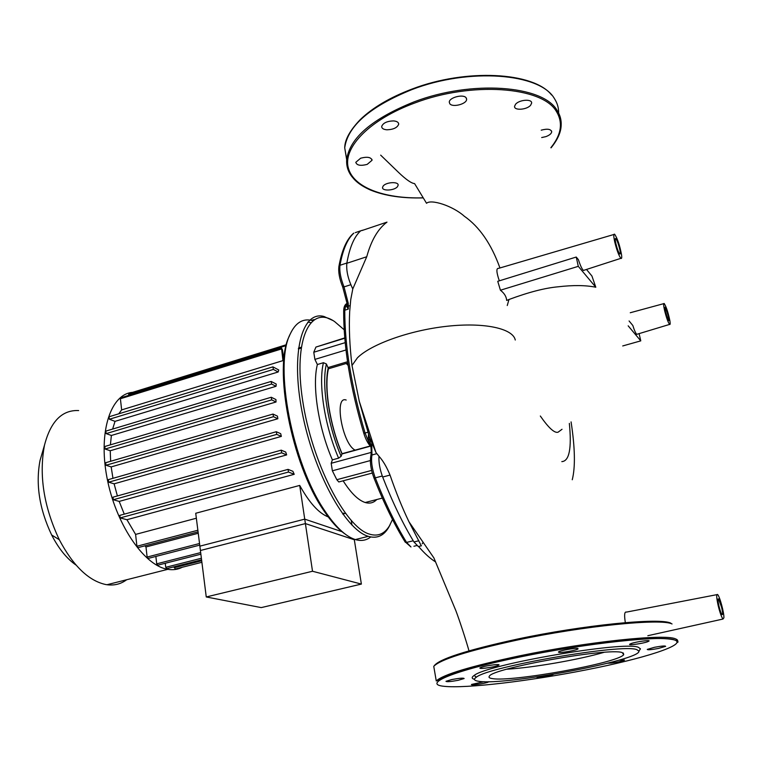 <?xml version="1.0" encoding="UTF-8"?>
<svg xmlns="http://www.w3.org/2000/svg" width="762" height="762" viewBox="0 0 762 762"><rect width="100%" height="100%" fill="white"/><g stroke="black" fill="none" stroke-linecap="round" stroke-linejoin="round"><path stroke-width="1.14" d="M541.687 137.551L545.84 136.646C549.431 135.303 551.383 133.693 551.707 131.816C550.907 129.054 547.411 128.511 541.22 130.169M383.124 186.109L382.553 187.414C381.867 191.348 394.659 190.643 397.516 186.604L398.116 185.261C398.831 181.327 385.905 182.042 383.124 186.109M360.655 158.201L355.797 162.316C356.778 165.392 360.569 166.087 367.17 164.392L372.056 160.258C371.094 157.182 367.294 156.496 360.655 158.201M393.449 120.901C386.944 121.148 383.019 123.006 381.676 126.492C381.724 128.407 383.486 129.511 386.953 129.797C393.43 129.55 397.345 127.683 398.688 124.206C398.65 122.301 396.897 121.196 393.449 120.901M466.125 97.822C463.477 93.783 449.132 97.479 449.275 102.156L449.799 103.746C452.552 107.718 466.725 104.042 466.62 99.365L466.125 97.822M530.628 105.223L531.628 103.146C532.314 98.689 519.16 99.622 515.531 104.308L514.569 106.328C513.912 110.776 526.913 109.871 530.628 105.223M622.23 652.596L623.697 654.691C618.163 662.988 511.731 682.209 492.452 678.609C489.423 678.18 488.394 677.38 489.366 676.208C491.947 668.322 609.257 647.329 622.23 652.596M603.904 652.367C578.872 659.721 532.581 667.722 506.921 669.198M474.469 679.333C471.583 678.542 471.468 677.266 474.116 675.484C486.308 664.559 624.459 640.709 638.375 647.3L640.461 648.843L639.328 650.529M478.917 681.323C474.05 680.676 473.202 679.294 476.374 677.18C488.442 666.598 623.164 643.366 636.861 649.662L638.918 651.139C641.175 660.292 504.32 685.752 478.917 681.323M658.358 648.462C651.329 649.757 647.624 650.072 647.252 649.414L654.51 647.29C661.587 645.995 665.302 645.671 665.655 646.338L658.358 648.462M618.925 660.178L624.564 660.082C622.516 661.13 618.087 662.121 611.267 663.054L607.514 663.254M553.412 674.313C552.107 675.37 538.896 677.666 536.819 677.208L536.486 676.951M488.823 681.666L487.975 682.209C484.232 683.685 470.173 685.609 471.516 684.457L484.203 681.666M451.914 679.523C459.457 678.151 463.534 677.828 464.134 678.532L458.153 680.314C450.647 681.676 446.589 682.009 445.97 681.304L451.914 679.523M493.757 664.826C497.519 664.435 499.272 664.502 499.015 665.016C496.976 666.159 492.376 667.207 485.194 668.16C481.413 668.56 479.641 668.493 479.889 667.969C481.908 666.826 486.527 665.778 493.757 664.826M577.806 648.481L578.082 648.843C577.386 650.138 561.137 653.101 558.765 652.367L558.46 651.996C559.089 650.71 575.577 647.71 577.806 648.481M647.519 641.775C642.576 643.576 628.145 645.595 629.669 644.261L631.088 643.566C635.937 641.766 650.586 639.709 649.005 641.052L647.519 641.775M718.947 606.019C717.823 600.875 717.709 598.503 718.576 598.913L721.652 607.466C722.776 612.61 722.9 614.991 722.024 614.601C721.081 613.381 720.052 610.514 718.947 606.019M615.877 243.659C615.048 239.849 615.02 238.154 615.782 238.582C617.039 240.192 618.334 243.621 619.658 248.879C620.497 252.698 620.525 254.403 619.754 253.984C618.496 252.374 617.201 248.936 615.877 243.659M665.483 312.001C664.712 308.562 664.607 306.991 665.178 307.276L668.312 315.897C669.093 319.335 669.198 320.916 668.626 320.64L665.483 312.001M422.577 543.011L422.281 543.792M361.912 230.553L386.982 222.133C377.99 228.819 371.237 240.363 366.732 256.756L352.787 288.931L350.749 299.599L349.682 311.496C348.853 327.65 349.625 345.643 351.996 365.493L359.293 401.374L369.408 436.997L375.933 452.476L378.971 456.267C383.029 460.705 386.715 466.973 390.03 475.078C395.907 492.166 402.222 507.73 408.956 521.751L421.3 545.821M515.274 340.023C512.997 328.47 484.27 322.126 446.903 326.279C409.594 330.356 371.037 344.243 357.445 357.797L351.996 365.493M586.502 269.453L591.931 276.015L595.798 287.226C585.721 285.188 573.167 285.055 558.136 286.798C544.906 287.988 528.514 292.227 508.968 299.504L506.673 300.447C506.397 296.637 504.311 293.227 500.424 290.217L497.748 281.311L576.243 257.042L578.415 259.68C580.32 265.557 581.987 269.148 583.435 270.443L584.359 270.139M499.32 280.826C496.357 272.177 496.129 268.014 498.634 268.348L613.886 234.486M499.939 267.957C491.376 244.078 479.488 226.828 464.287 216.208C452.561 205.702 430.901 198.949 426.539 203.283L414.595 183.604C411.432 183.328 406.127 179.642 398.678 172.536L380.667 155.134M625.478 623.507C624.078 615.21 624.411 611.41 626.488 612.096L716.832 594.665M629.088 320.964L632.812 325.469C634.375 330.394 635.689 333.346 636.746 334.337L637.356 334.147M639.099 333.623L640.775 340.862L628.174 325.841M595.798 287.226L578.291 266.338L576.243 257.042M622.725 345.948L640.775 340.862M500.424 290.217L578.291 266.338M614.791 242.173C616.887 250.46 618.906 255.842 620.878 258.328C621.687 258.918 621.925 257.794 621.573 254.927C619.82 245.507 617.515 238.62 614.658 234.258C613.458 233.563 613.496 236.201 614.791 242.173M571.081 421.891C575.053 447.932 575.443 467.23 572.252 479.755M360.464 231.038C354.111 236.83 349.567 247.583 346.834 263.281C346.158 270.824 348.148 279.368 352.787 288.931M378.971 456.267C378.628 462.534 379.867 469.449 382.667 477.022C392.544 502.329 402.974 523.97 413.957 541.953L418.319 546.544L421.253 545.83M723.9 617.792C724.195 612.915 719.671 596.208 717.604 594.522C716.242 593.846 716.423 597.541 718.175 605.599C719.919 612.667 721.528 617.144 722.995 619.039L723.9 617.792M669.893 320.802C668.207 312.611 666.312 306.848 664.207 303.524C663.302 303.057 663.464 305.505 664.674 310.886C666.493 317.973 668.131 322.478 669.598 324.412C670.246 324.86 670.341 323.66 669.893 320.802M540.325 416.014C548.611 427.93 554.526 433.33 558.07 432.206L562.023 429.282M569.347 423.396C571.805 448.447 569.29 461.191 561.813 461.62M182.289 567.252C177.898 569.519 173.069 570.205 167.792 569.328L166.592 569.1C143.199 564.575 115.329 523.027 106.88 477.117C98.203 431.187 110.928 393.897 132.607 392.354M126.663 579.739C120.91 584.044 114.338 585.702 106.966 584.73L105.689 584.521C88.63 580.796 73.171 565.861 59.303 539.715C43.758 506.635 38.824 475.117 44.491 445.17C50.673 421.357 62.065 409.813 78.657 410.556M42.234 452.914L40.043 460.438C35.519 484.175 39.386 509.016 51.645 534.972C58.674 548.65 66.808 558.679 76.038 565.08M375.304 499.901L374.647 501.339M342.767 514.083L343.7 513.093M305.4 523.589L299.704 485.423L195.729 513.264L200.416 550.497L305.4 523.589L354.311 539.744L354.225 539.182L361.378 584.083L312.515 571.252L304.733 519.141L341.947 531.666M351.263 520.579L351.987 525.113M175.27 569.024L174.098 566.776M166.821 568.623L165.735 567.309L165.259 563.27M157.82 565.166L156.715 563.832L155.858 556.441M148.266 558.394L147.133 557.051L145.98 546.954L144.875 545.84M198.244 533.276L145.98 546.954M283.454 356.683L284.255 356.435M282.95 360.626L283.855 359.378L282.407 349.72L281.53 348.11L282.95 360.626L121.644 409.899L120.396 398.745L120.834 397.812L281.33 348.177M118.758 413.814L121.644 409.899M278.178 371.989L278.74 369.97L272.92 366.865L273.387 369.427L278.178 371.989L115.014 421.357L109.395 419.243L109.014 416.785L272.701 366.932M112.633 429.063L115.014 421.357M276.044 386.305L276.215 384.038L271.148 381.438L271.605 384.038L276.044 386.305L111.376 435.473L106.175 433.607L105.804 431.121L270.92 381.505M110.404 444.837L111.376 435.473M276.044 401.993L275.93 399.545L271.262 397.259L271.72 399.879L276.044 401.993L110.233 450.742L105.146 449.018L104.785 446.503L271.034 397.326M110.633 461.277L110.233 450.742M277.844 418.748L277.463 416.147L273.006 414.061L273.463 416.7L277.844 418.748L111.176 466.906L106.023 465.249L105.67 462.715L272.767 414.128M112.957 478.326L111.176 466.906M281.34 436.407L280.692 433.683L276.301 431.721L276.749 434.378L281.34 436.407L114.119 483.822L108.709 482.184L108.366 479.631L276.063 431.787M117.396 495.957L114.119 483.822M286.655 454.914L285.721 452.057L281.235 450.161L281.673 452.828L286.655 454.914L119.196 501.415L113.319 499.739L112.986 497.186L280.988 450.228M124.273 514.14L119.196 501.415M294.218 474.316L292.894 471.307L288.055 469.373L288.484 472.04L294.218 474.316L126.94 519.713L120.158 517.912L119.834 515.36L287.817 469.44M196.358 518.227L135.598 534.41L126.94 519.713M299.704 485.423C309.362 502.806 318.868 513.302 328.232 516.912M138.084 547.611L136.922 546.249L135.598 534.41M128.702 395.383L129.016 393.468L286.407 344.71M346.177 400.04C333.746 395.192 342.395 444.246 355.149 450.123M392.497 519.484L389.439 525.866C384.458 534.048 377.704 536.772 369.179 534.038C345.176 526.942 311.744 461.982 302.619 400.364C293.16 338.652 310.277 304.543 334.623 321.602L344.157 329.755M332.737 320.44L323.974 316.478C302.162 310.429 290.484 352.158 302.104 411.947C313.468 471.688 345.034 529.323 367.836 536.181L368.322 536.343C376.771 538.81 383.486 535.962 388.449 527.799L390.134 524.656M370.723 536.953C366.37 540.429 361.245 541.296 355.349 539.563L354.854 539.401C345.443 536.229 335.49 526.79 324.974 511.102C292.332 464.001 273.625 365.265 290.246 333.975C295.437 322.926 302.543 318.392 311.572 320.373L312.649 320.64M310.648 322.574L307.791 322.135M289.531 335.651L289.389 335.994C273.015 366.874 291.379 463.858 323.517 510.197C330.87 521.265 338.09 529.228 345.157 534.067M339.662 481.736L338.795 481.965L336.814 479.698L332.365 470.802L331.184 463.286L332.375 459.857C318.392 427.806 311.934 385.458 317.383 364.522L314.897 359.397L313.773 352.244L315.925 347.072L344.748 337.909M382.629 498.767L382.305 498.1M343.138 480.812C350.911 493.052 358.264 500.282 365.208 502.51C369.76 503.844 373.609 502.853 376.761 499.529M348.091 365.389L346.224 363.474M317.383 364.522L323.459 362.693L326.412 363.988L328.47 368.684C323.955 387.287 329.794 425.025 342.062 453.676M370.208 445.999L342.062 453.704L341.119 456.333L338.604 458.162L332.375 459.857M347.043 307.019L348.282 309.105L347.691 306.476L347.043 307.019L346.034 305.562L345.996 304.39L347.062 303.4M368.532 434.254L368.237 439.426L368.875 442.303L370.713 445.237M343.672 311.487L344.767 310.22L348.282 309.105L348.329 306.153L347.691 306.476L346.996 302.8M361.769 230.457L363.484 230.019M368.446 435.959L369.113 436.064M370.17 442.17L369.332 436.759M370.218 442.389L368.875 442.303L365.084 433.064C351.463 386.991 344.691 346.043 344.767 310.22L345.996 304.39L347.043 303.39M370.227 442.427L369.875 440.779C371.246 447.027 371.551 452.104 370.808 456L371.951 454.981L371.751 443.617M304.733 519.141L199.863 546.154L206.254 596.96L261.261 607.6L361.378 584.083M206.254 596.96L312.515 571.252M423.253 197.815C383.924 199.044 352.349 187.195 348.053 166.878C343.662 146.656 370.246 119.329 414.766 102.994C471.63 81.267 542.325 86.601 556.374 111.423C563.213 122.606 561.384 134.693 550.878 147.685M352.282 177.098C348.072 171.869 346.215 165.973 346.71 159.42C349.834 137.808 372.351 118.596 414.271 101.794C471.611 79.858 542.915 85.277 557.051 110.347C560.06 114.919 561.432 119.825 561.165 125.063C561.051 132.102 557.67 139.703 551.04 147.857M346.681 159.772L344.719 147.818C347.767 125.911 370.18 106.499 411.947 89.573C469.078 67.494 540.229 73.171 554.431 98.622C557.346 103.108 558.736 107.899 558.613 113.005M434.121 665.912C438.75 659.159 466.287 650.262 516.722 639.223M434.321 669.646L433.749 666.35C440.179 659.54 467.83 650.815 516.684 640.175C583.53 625.916 661.33 618.173 672.046 623.964M677.094 642.395C680.047 642.433 677.542 636.937 645.262 638.956C614.658 640.709 563.823 647.967 520.132 656.93C486.994 663.845 462.934 670.15 447.942 675.856L436.264 680.971C442.798 674.646 470.602 666.264 519.665 655.834C586.788 641.833 664.778 633.651 675.38 638.823C677.799 639.699 678.38 640.89 677.094 642.395L676.704 640.642M586.349 669.846C529.447 681.104 465.925 688.677 444.198 686.324C421.557 684.19 453.142 670.674 520.17 656.939C586.74 643.09 664.045 634.946 674.608 640.013C688.181 644.519 643.328 658.72 586.349 669.846M516.798 639.204C583.044 625.059 660.159 617.401 670.846 623.183M366.732 256.756L346.834 263.281M390.03 475.078L382.667 477.022M418.91 540.744L413.957 541.953M508.968 299.504L507.254 305.524M174.212 567.719L201.701 560.756M165.735 567.309L201.387 558.251M156.715 563.832L200.673 552.593M147.133 557.051L199.53 543.506M136.922 546.249L197.872 530.247M120.158 517.912L288.484 472.04M113.319 499.739L281.673 452.828M108.709 482.184L276.749 434.378M106.023 465.249L273.463 416.7M105.146 449.018L271.72 399.879M106.175 433.607L271.605 384.038M109.395 419.243L273.387 369.427M120.396 398.745L281.226 349.044M298.361 348.939L301.047 348.11M128.588 394.392L286.179 345.605M328.251 367.789C323.717 387.02 329.594 424.796 341.976 453.828M341.119 456.333C327.698 425.225 321.364 384.362 326.412 363.988M323.459 362.693C318.116 383.619 324.65 426.034 338.604 458.162M347.539 361.74L328.127 367.551M314.897 359.397L345.967 349.977M341.909 453.971L370.38 446.189M315.925 347.072L344.767 338.233M313.773 352.244L345.176 342.652M331.184 463.286L371.199 452.418M332.365 470.802L370.38 460.562M336.814 479.698L371.618 470.421M363.807 433.292L367.903 432.273M350.806 284.721L344.033 286.893L348.234 303.219L348.329 306.153L350.129 305.581M347.158 304.038L346.034 305.562M346.872 263.023L339.985 265.281C339.281 271.167 340.633 278.378 344.033 286.893L342.662 286.855M347.072 303.476L342.738 287.036C339.471 279.006 338.195 272.101 338.928 266.319C341.757 250.622 346.462 239.763 353.035 233.724L353.854 233.115C347.434 238.916 342.805 249.641 339.985 265.281L338.89 266.529M361.502 230.553L355.321 232.629M368.237 439.426L369.751 439.998M370.77 456.162L370.808 456C369.77 462.191 370.818 469.497 373.942 477.907L375.275 477.86C372.037 468.954 370.932 461.324 371.951 454.981L376.761 453.676M373.856 477.688L373.942 477.907C383.772 502.949 394.23 524.408 405.308 542.277L406.575 542.401C395.573 524.532 385.134 503.015 375.275 477.86L382.286 476.012M404.889 541.611L410.966 546.964L406.575 542.401L413.242 540.782M413.918 546.259L416.814 545.554M412.023 89.068C466.125 68.275 533.581 71.98 551.602 94.993M551.707 131.816L551.498 130.902M466.392 98.231L466.62 99.365M398.488 123.139L398.688 124.206M371.894 159.334L372.056 160.258M411.937 89.097C389.83 97.517 372.599 107.69 360.264 119.596C349.939 130.378 344.757 139.789 344.719 147.818L346.71 159.42C346.977 176.546 357.816 184.385 370.618 190.1C384.867 195.863 402.431 198.463 423.291 197.891M623.697 654.691L623.335 652.996M434.073 668.188L436.264 680.971M476.374 677.18L474.116 675.484M638.918 651.139L640.461 648.843M718.576 598.913L718.08 599.008M615.782 238.582L615.296 238.735M350.749 299.599L349.682 311.496M408.956 521.751L433.883 557.898L455.924 610.829C459.467 620.182 466.115 640.413 469.23 651.681M359.302 401.374L375.933 452.476M620.878 258.328L583.435 270.443M421.453 545.783L418.319 546.544M722.995 619.039L647.833 635.708M663.702 303.657L630.26 312.744M669.598 324.412L636.746 334.337M51.645 534.972L59.303 539.715M40.043 460.438L44.491 445.17M342.729 514.036L345.386 513.359M201.892 562.299L175.022 569.09M166.554 568.69L201.587 559.813M157.553 565.233L200.873 554.184M147.99 558.47L199.739 545.125M137.798 547.688L198.072 531.895M298.475 348.091L301.171 347.253M106.966 584.73L167.792 569.328M389.439 525.866L388.449 527.799M323.974 316.478L321.707 317.183M314.077 319.583L311.572 320.373M323.517 510.197L324.974 511.102M368.322 536.343L355.349 539.563M347.729 363.026L328.451 368.789M382.333 498.091L365.208 502.51M338.795 481.965L372.294 473.059M370.913 446.732C367.941 443.598 365.579 439.141 363.817 433.34C350.282 387.61 343.567 346.91 343.672 311.229C343.719 307.296 344.7 304.771 346.624 303.676M435.645 561.965C430.178 558.565 424.51 553.431 418.643 546.583"/></g></svg>
